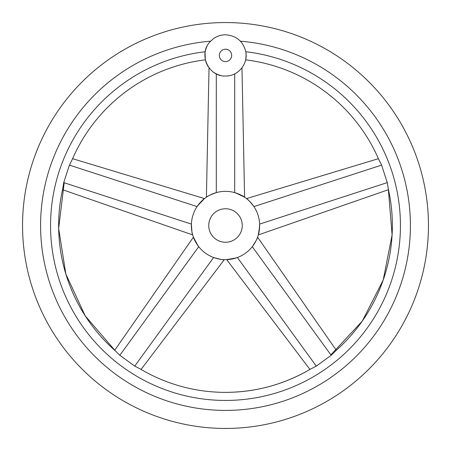 <?xml version="1.0" encoding="UTF-8"?>
<svg xmlns="http://www.w3.org/2000/svg" width="451" height="451" viewBox="0 0 451 451"><rect width="100%" height="100%" fill="white"/><g stroke="black" fill="none" stroke-linecap="round" stroke-linejoin="round"><path stroke-width="0.68" d="M207.054 46.199A20.616 20.616 0 0 0 204.991 53.314M205.673 61.054A20.616 20.616 0 0 0 208.328 66.821M213.774 72.363A20.616 20.616 0 0 0 220.522 75.413M226.949 75.977A20.616 20.616 0 0 0 228.832 75.757M225.5 22.55A202.95 202.95 0 0 0 22.55 225.5A202.95 202.95 0 0 0 225.5 428.45A202.95 202.95 0 0 0 428.45 225.5A202.95 202.95 0 0 0 225.5 22.55M240.434 41.193A184.91 184.91 0 0 1 410.258 232.975A184.91 184.91 0 0 1 225.5 410.41A184.91 184.91 0 0 1 40.742 232.975A184.91 184.91 0 0 1 210.566 41.193M246.111 54.797L245.834 58.822M246.004 57.553L246.116 55.326M205.205 51.78L205.211 51.741C205.098 62.43 205.098 62.43 205.211 51.741A174.937 174.937 0 0 0 50.856 235.659A174.937 174.937 0 0 0 225.5 400.437A174.937 174.937 0 0 0 400.144 235.659A174.937 174.937 0 0 0 245.789 51.741L246.088 54.289M241.499 68.417L241.832 67.994M245.632 59.848A166.87 166.87 0 0 1 378.693 159.338L381.591 165.111L387.274 182.61L388.322 188.98A166.87 166.87 0 0 1 335.764 350.748L331.169 355.287L316.281 366.105L310.547 369.07A166.87 166.87 0 0 1 140.453 369.07L134.719 366.105L119.831 355.287L115.236 350.748A166.87 166.87 0 0 1 62.678 188.98L63.726 182.61L69.409 165.111L72.307 159.338A166.87 166.87 0 0 1 205.368 59.848L205.036 52.908M253.93 206.586C249.967 201.586 247.498 198.919 246.517 198.587C247.548 198.976 250.017 201.642 253.93 206.586C249.967 201.586 247.498 198.919 246.517 198.587C247.548 198.976 250.017 201.642 253.93 206.586L381.591 165.111M191.929 231.752L191.382 224.091C191.647 230.467 192.081 234.075 192.678 234.92C192.07 234.001 191.641 230.388 191.382 224.091L63.726 182.61M62.526 189.679L192.678 234.92L192.199 233.054M225.5 191.354A34.146 34.146 0 0 0 191.354 225.5A34.146 34.146 0 0 0 225.5 259.646A34.146 34.146 0 0 0 259.646 225.5A34.146 34.146 0 0 0 225.5 191.354M216.3 192.616C210.318 194.838 207.015 196.365 206.4 197.194C207.088 196.332 210.386 194.809 216.3 192.616C210.318 194.838 207.015 196.365 206.4 197.194C207.088 196.332 210.386 194.809 216.3 192.616L216.3 73.857M213.616 257.51C219.761 259.229 223.33 259.934 224.316 259.624C223.256 259.917 219.688 259.212 213.616 257.51C219.761 259.229 223.33 259.934 224.316 259.624C223.256 259.917 219.688 259.212 213.616 257.51L134.719 366.105M197.916 245.632L193.411 237.175L114.701 350.275M198.728 246.697C195.232 241.448 193.462 238.275 193.411 237.175C193.423 238.207 195.193 241.381 198.728 246.697L119.831 355.287M197.831 205.487L204.483 198.587L72.594 158.684M197.07 206.586C200.983 201.642 203.452 198.976 204.483 198.587C203.502 198.919 201.033 201.586 197.07 206.586L69.409 165.111M252.272 246.697C255.807 241.381 257.577 238.207 257.589 237.175C257.538 238.275 255.768 241.448 252.272 246.697C255.807 241.381 257.577 238.207 257.589 237.175C257.538 238.275 255.768 241.448 252.272 246.697L331.169 355.287M235.98 193L244.6 197.194L241.967 67.813M234.7 192.616C240.614 194.809 243.912 196.332 244.6 197.194C243.985 196.365 240.682 194.838 234.7 192.616L234.7 73.857M236.121 257.955L226.684 259.624L309.933 369.437M237.384 257.51C231.312 259.212 227.744 259.917 226.684 259.624C227.67 259.934 231.239 259.229 237.384 257.51L316.281 366.105M259.635 226.43L258.322 234.92L388.48 189.679M259.618 224.091C259.359 230.388 258.93 234.001 258.322 234.92C258.919 234.075 259.353 230.467 259.618 224.091L387.274 182.61M225.5 242.249A16.749 16.749 0 0 0 242.249 225.5A16.749 16.749 0 0 0 225.5 208.751A16.749 16.749 0 0 0 208.751 225.5A16.749 16.749 0 0 0 225.5 242.249M225.5 49.227A6.179 6.179 0 0 0 219.321 55.411A6.179 6.179 0 0 0 225.5 61.59A6.179 6.179 0 0 0 231.679 55.411A6.179 6.179 0 0 0 225.5 49.227M225.5 76.027C208.587 76.89 198.181 54.317 209.822 42.016L213.644 38.538C217.213 36.074 221.165 34.823 225.5 34.789C236.392 35.578 243.162 41.267 245.812 51.865C248.332 63.957 237.846 76.428 225.5 76.027M310.547 369.07C284.288 384.455 255.937 392.223 225.5 392.37M388.322 188.98L392.105 234.898L383.187 280.099L362.243 321.14L330.876 354.886M115.236 350.748L85.188 315.824L65.835 274.011L58.658 228.499L64.194 182.762M140.453 369.07L142.634 370.339M62.678 188.98L62.142 191.45M378.406 158.684L246.517 198.587M141.073 369.431L224.316 259.624M336.299 350.275L257.589 237.175M209.033 67.813L206.4 197.194M378.693 159.338L377.673 157.027M335.764 350.748L337.647 349.068"/></g></svg>
